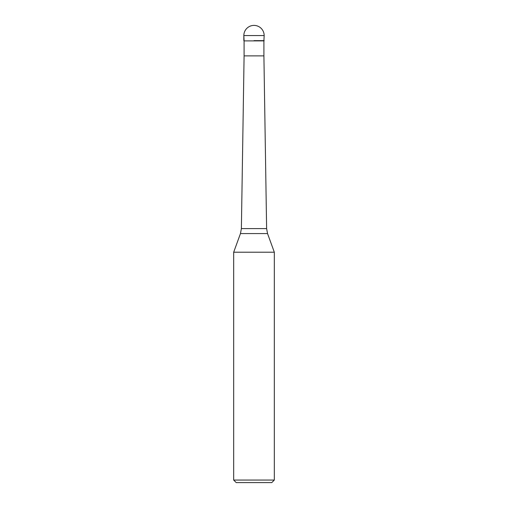 <?xml version="1.0" encoding="UTF-8"?>
<svg xmlns="http://www.w3.org/2000/svg" width="508" height="508" viewBox="0 0 508 508"><rect width="100%" height="100%" fill="white"/><g stroke="black" fill="none" stroke-linecap="round" stroke-linejoin="round"><path stroke-width="0.76" d="M254 40.64L264.16 40.64L254 40.64M244.094 40.894L244.094 55.88L263.906 55.88L263.906 40.894L244.094 40.894L243.84 35.56L243.84 40.64M267.538 233.572L274.32 252.209L233.68 252.209L240.462 233.572L241.383 228.6L266.617 228.6L267.538 233.572L240.462 233.572M274.32 480.06L271.78 482.6L236.22 482.6L233.68 480.06L274.32 480.06L274.32 252.209M254 25.4A10.16 10.16 0 0 0 243.84 35.56L264.16 35.56A10.16 10.16 0 0 0 254 25.4A10.16 10.16 0 0 0 243.84 35.56M263.906 40.894L264.16 35.56M263.906 55.88L266.617 228.6M244.094 55.88L241.383 228.6M233.68 480.06L233.68 252.209"/></g></svg>
